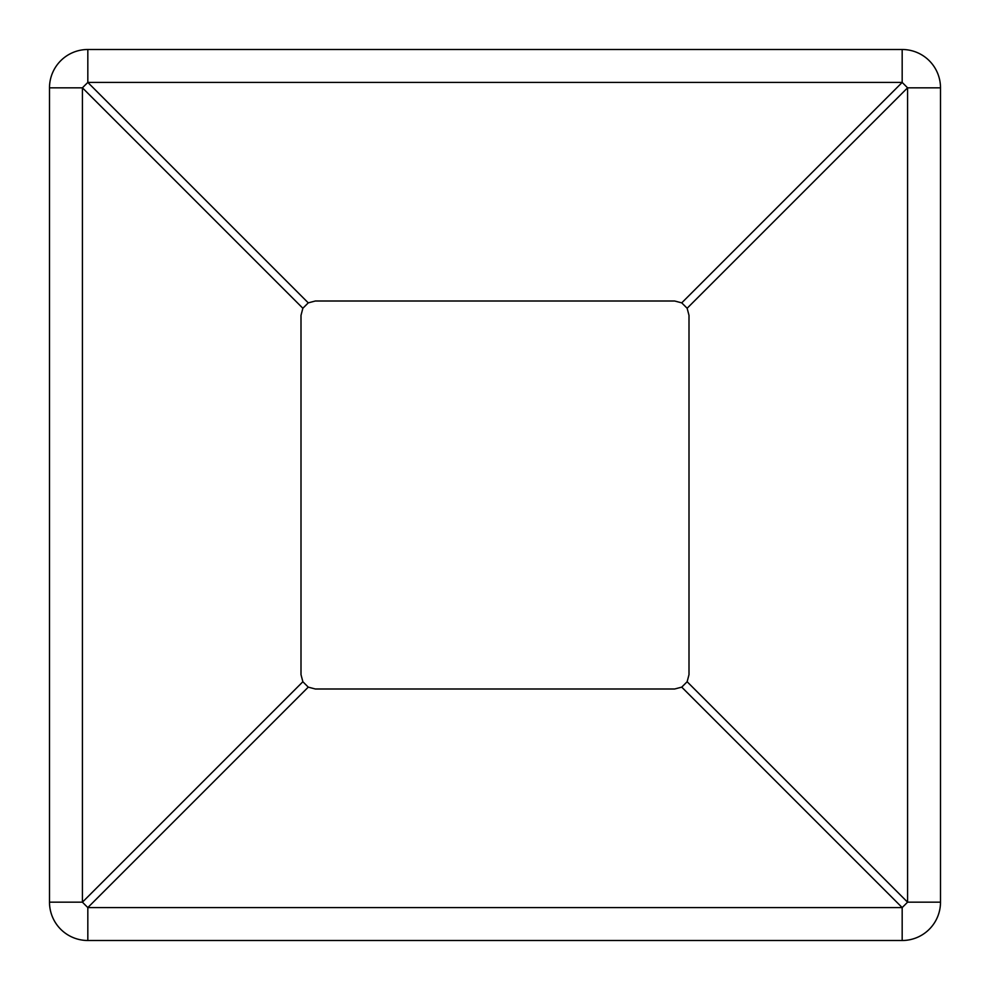<?xml version="1.0" encoding="UTF-8"?>
<svg xmlns="http://www.w3.org/2000/svg" width="990" height="990" viewBox="0 0 990 990"><rect width="100%" height="100%" fill="white"/><g stroke="black" fill="none" stroke-linecap="round" stroke-linejoin="round"><path stroke-width="1.49" d="M687.134 308.261L689.003 315.365L689.003 674.635L687.134 681.739L681.739 687.134L674.635 689.003L315.365 689.003L308.261 687.134L302.866 681.739L300.997 674.635L300.997 315.365L302.866 308.261L308.261 302.866L315.365 300.997L674.635 300.997L681.739 302.866L687.134 308.261L907.57 87.825A38.325 3.824 -135 0 0 902.175 82.43L87.825 82.43A38.325 3.824 135 0 0 82.43 87.825L49.5 87.825L49.5 902.175A38.325 38.325 0 0 0 87.825 940.5L902.175 940.5A38.325 38.325 0 0 0 940.5 902.175L940.5 87.825A38.325 38.325 0 0 0 902.175 49.5L87.825 49.5A38.325 38.325 0 0 0 49.5 87.825A38.325 38.325 0 0 1 87.825 49.5L87.825 82.43L308.261 302.866M687.134 681.739L907.57 902.175L940.5 902.175A38.325 38.325 0 0 1 902.175 940.5L902.175 907.57A38.325 3.824 -45 0 0 907.57 902.175L907.57 87.825L940.5 87.825A38.325 38.325 0 0 0 902.175 49.5L902.175 82.43L681.739 302.866M302.866 681.739L82.43 902.175A38.325 3.824 45 0 0 87.825 907.57L87.825 940.5A38.325 38.325 0 0 1 49.5 902.175L82.43 902.175L82.43 87.825L302.866 308.261M681.739 687.134L902.175 907.57L87.825 907.57L308.261 687.134"/></g></svg>
